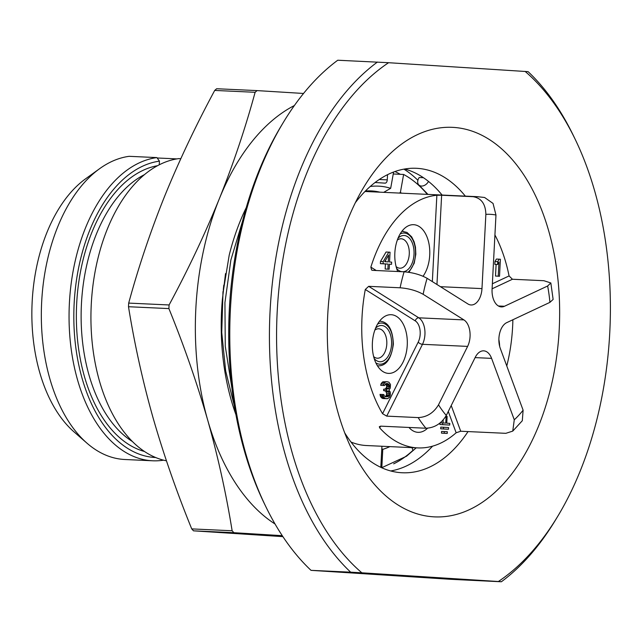 <?xml version="1.0" encoding="UTF-8"?>
<svg xmlns="http://www.w3.org/2000/svg" width="642" height="642" viewBox="0 0 642 642"><rect width="100%" height="100%" fill="white"/><g stroke="black" fill="none" stroke-linecap="round" stroke-linejoin="round"><path stroke-width="0.96" d="M525.108 71.398A280.105 166.599 -87.4 0 1 575.312 139.555L573.611 136.04A285.208 169.632 -87.4 0 0 528.093 71.655L388.587 62.707A280.105 166.599 92.6 0 0 277.208 311.522A280.105 166.599 92.6 0 0 361.855 572.816L498.377 581.508A280.105 166.599 -87.4 0 0 557.898 516.048L555.884 519.394A285.208 169.632 -87.4 0 1 501.354 581.772L498.377 581.508M575.312 139.555A280.105 166.599 -87.4 0 1 557.898 516.048M453.685 127.413A194.967 115.961 -87.4 0 1 559.214 329.474A194.967 115.961 -87.4 0 1 433.278 516.802A194.967 115.961 -87.4 0 1 351.72 449.167A194.967 115.961 -87.4 0 1 363.837 187.119A194.967 115.961 -87.4 0 1 453.685 127.413M283.218 122.606A285.208 169.632 92.6 0 0 265.491 505.96L263.79 502.445A280.105 166.599 92.6 0 1 281.204 125.952L283.218 122.606A285.208 169.632 92.6 0 1 337.748 60.228L388.587 62.707M377.4 62.065A285.208 169.632 92.6 0 0 270.073 311.137A285.208 169.632 92.6 0 0 350.668 572.174L361.855 572.816M265.491 505.96A285.208 169.632 92.6 0 0 311.017 570.345L350.668 572.174M311.017 570.345L450.515 579.293L501.354 581.772M86.975 443.173L73.918 431.785A140.052 83.299 -87.4 0 1 32.1 303.08A140.052 83.299 -87.4 0 1 85.619 178.789L99.671 168.653A151.969 90.386 92.6 0 0 41.594 303.522A151.969 90.386 92.6 0 0 86.975 443.173A151.969 90.386 92.6 0 0 124.869 459.503L152.595 460.787A151.969 90.386 -87.4 0 1 69.071 312.975A151.969 90.386 -87.4 0 1 156.897 157.595L159.449 161.15A148.567 88.363 92.6 0 0 73.838 313.32A148.567 88.363 92.6 0 0 155.621 457.521M156.897 157.595L129.17 156.319A151.969 90.386 92.6 0 0 99.671 168.653M157.17 157.98L176.903 158.895M163.582 460.178A151.969 90.386 -87.4 0 1 152.595 460.787M159.449 161.15L159.256 164.825M166.439 460.82A151.969 90.386 -87.4 0 1 91.14 307.197A151.969 90.386 -87.4 0 1 178.773 158.614L180.787 158.702M128.689 303.096L169.095 304.966C188.186 269.488 204.902 234.153 219.251 198.964C233.439 163.566 245.396 128.007 255.115 92.296L214.709 90.426C195.617 125.904 178.901 161.238 164.553 196.436C150.364 231.834 138.407 267.385 128.689 303.096A254.561 151.408 92.6 0 0 128.496 306.724C134.459 343.799 142.612 380.714 152.965 417.477C163.614 454.464 176.534 491.603 191.725 528.896L232.131 530.765C226.177 493.69 218.015 456.775 207.663 420.012A221.362 131.658 92.6 0 0 275.041 524M128.496 306.724L168.902 308.593A254.561 151.408 92.6 0 1 169.095 304.966M255.115 92.296A254.561 151.408 -87.4 0 1 257.073 90.602L303.546 93.467M168.902 308.593C184.094 345.894 197.014 383.033 207.663 420.012A221.362 131.658 92.6 0 1 219.251 198.964A221.362 131.658 -87.4 0 1 294.389 105.529M214.709 90.426A254.561 151.408 -87.4 0 1 216.667 88.732L257.073 90.602M234.563 406.835L225.671 370.964L221.747 332.484L222.951 293.242L229.21 255.131A178.789 106.339 -87.4 0 1 246.287 207.551M235.919 414.628A177.938 105.834 -87.4 0 1 222.349 299.694L225.519 273.588M232.131 530.765A254.561 151.408 92.6 0 0 233.905 532.699L282.255 535.677M191.725 528.896A254.561 151.408 92.6 0 0 193.499 530.83L282.889 536.632M193.499 530.83L233.905 532.699M231.882 387.977L225.27 346.198L224.933 302.687L230.871 260.01L242.692 220.712M232.725 405.134L235.614 412.934M223.312 289.711L223.801 285.104M355.371 202.671A152.395 90.642 92.6 0 1 416.337 168.292A152.395 90.642 92.6 0 1 417.276 168.34A152.395 90.642 -87.4 0 1 465.338 196.123M468.05 431.576A152.395 90.642 -87.4 0 1 402.253 472.761A152.395 90.642 -87.4 0 1 401.322 472.713A152.395 90.642 92.6 0 1 344.722 432.893M404.661 169.015A152.395 90.642 -87.4 0 1 442.089 195.048M432.58 446.166A152.395 90.642 -87.4 0 1 390.689 470.963M403.914 169.143A159.208 94.695 -87.4 0 1 417.902 180.282M423.455 177.706L419.218 177.513A6.813 4.927 -48.2 0 0 418.985 185.089A6.813 4.927 -48.2 0 0 428.503 181.421M394.95 171.542A152.395 90.642 -87.4 0 1 400.287 174.311M427.315 194.365A151.376 90.032 92.6 0 0 403.617 174.464L393.249 173.982M393.666 463.845A151.376 90.032 92.6 0 0 412.966 450.339L412.012 447.643M393.602 172.032L390.673 188.315L383.699 192.351M379.879 192.175A127.71 75.957 92.6 0 0 371.172 190.923A127.71 75.957 92.6 0 0 365.442 191.019M387.535 174.68L387.262 179.872A3.403 2.022 -87.4 0 1 385.088 183.147L375.08 182.505M370.241 186.493A132.814 78.99 -87.4 0 1 390.673 188.315M399.34 193.073L400.375 192.48A132.814 78.99 -87.4 0 1 401.611 193.178M400.375 192.48L403.617 174.464M389.887 446.623A132.814 78.99 -87.4 0 1 382.776 449.352L381.805 448.565M382.776 449.352L381.813 467.721M398.024 238.214A18.137 10.786 -87.4 0 1 404.3 235.51A18.137 10.786 -87.4 0 1 414.01 254.465A18.137 10.786 -87.4 0 1 402.213 271.718A18.137 10.786 -87.4 0 1 396.628 268.468M397.318 240.068A14.726 8.763 92.6 0 1 401.202 238.776A14.726 8.763 92.6 0 1 401.37 238.784A14.726 8.763 -87.4 0 1 409.267 254.031A14.726 8.763 -87.4 0 1 399.846 268.204A14.726 8.763 -87.4 0 1 399.677 268.195A14.726 8.763 92.6 0 1 396.098 266.558M375.562 328.231A18.137 10.786 -87.4 0 1 381.838 325.526A18.137 10.786 -87.4 0 1 391.548 344.473A18.137 10.786 -87.4 0 1 379.751 361.735A18.137 10.786 -87.4 0 1 374.166 358.477M374.856 330.084A14.726 8.763 92.6 0 1 378.74 328.792A14.726 8.763 92.6 0 1 378.908 328.8A14.726 8.763 -87.4 0 1 386.797 344.048A14.726 8.763 -87.4 0 1 377.376 358.212A14.726 8.763 -87.4 0 1 377.207 358.204A14.726 8.763 92.6 0 1 373.628 356.567M494.926 234.98A126.859 75.451 -87.4 0 1 509.082 275.932L512.428 279.254L492.101 288.796M478.154 196.725A126.859 75.451 92.6 0 0 477.375 196.685L484.614 197.495L493.048 203.434L495.969 215.014L492.077 289.253A17.029 10.128 92.6 0 0 501.402 306.908A17.029 10.128 92.6 0 0 504.468 306.266L547.642 285.995L550.836 282.962L543.878 280.706L512.428 279.254M512.878 319.756A126.859 75.451 -87.4 0 1 506.779 365.988M491.595 358.372L514.274 419.788L512.749 431.111L505.84 433.326L460.715 431.239L456.149 432.772A126.859 75.451 -87.4 0 1 417.798 447.907A126.859 75.451 -87.4 0 1 417.019 447.867A126.859 75.451 -87.4 0 1 379.719 427.909L379.326 426.673L380.81 426.152L425.935 428.238C434.626 427.837 441.407 423.576 446.286 415.454L475.241 357.329A17.029 10.128 92.6 0 1 483.675 350.837A17.029 10.128 92.6 0 1 491.595 358.372L475.096 357.61M417.798 447.907L366.518 445.54A126.859 75.451 -87.4 0 1 365.739 445.492A126.859 75.451 92.6 0 1 351.005 442.057M381.926 446.254L380.818 467.344M495.969 215.014A109.83 65.324 92.6 0 0 485.866 214.372L481.973 288.611A17.029 10.128 -87.4 0 1 471.076 304.974A17.029 10.128 -87.4 0 1 467.898 303.939L427.123 278.323A109.83 65.324 92.6 0 0 423.15 294.293L463.925 319.909A17.029 10.128 -87.4 0 1 467.609 346.399L438.518 404.805C433.639 412.926 426.85 417.188 418.167 417.589L386.717 416.128L382.56 413.689A126.859 75.451 -87.4 0 1 365.29 289.494L368.668 286.332L418.801 317.822A17.029 10.128 -87.4 0 1 422.484 344.313L386.717 416.128M423.15 294.293C416.642 290.682 408.962 288.507 400.118 287.785L368.668 286.332M427.123 278.323C420.614 274.712 412.934 272.537 404.091 271.807L372.641 270.354L371.63 270.049L370.851 267.128A126.859 75.451 -87.4 0 1 436.865 195.256L441.632 195.232L436.953 284.502M485.866 214.372C485.585 203.963 481.331 198.073 473.082 196.693L441.632 195.232M499.131 259.175L496.394 259.047L494.998 261.503L494.854 264.392L497.582 264.52L498.978 262.064L498.24 276.18L499.508 276.261L500.399 259.256L499.131 259.175L497.735 261.623L497.582 264.52M496.114 264.456L495.504 276.052L499.508 276.261M550.836 282.962L553.131 299.421L549.913 302.366L506.739 322.637A17.029 10.128 92.6 0 0 500.319 348.478L523.11 410.19L522.307 420.727L512.749 431.111M408.978 427.46A29.372 17.47 92.6 0 0 417.83 432.323A29.372 17.47 92.6 0 0 418.014 432.331A29.372 17.47 92.6 0 0 427.54 428.222M443.518 427.243L440.781 427.115L440.693 428.816L448.485 429.265L448.573 427.564L443.518 427.243L443.429 428.944L448.485 429.265M444.304 431.552L441.568 431.432L441.479 433.125L447.249 433.446L447.338 431.745L444.304 431.552L444.216 433.254L447.249 433.446M439.979 423.038L439.906 424.498L449.713 425.076L449.809 423.375L446.776 423.182L447.129 416.377L446.118 416.313L445.765 423.118L442.731 422.926L442.643 424.627L449.713 425.076M443.181 420.004L443.028 422.942M499.661 346.375A29.372 17.47 92.6 0 0 498.874 339.578M440.693 428.816L443.429 428.944M441.479 433.125L444.216 433.254M440.268 422.813L442.731 422.926M439.906 424.498L442.643 424.627M391.355 314.716A29.372 17.47 92.6 0 0 391.171 314.708A29.372 17.47 92.6 0 0 372.376 343.085A29.372 17.47 92.6 0 0 388.282 373.379A29.372 17.47 92.6 0 0 388.458 373.387A29.372 17.47 92.6 0 0 407.261 345.003A29.372 17.47 92.6 0 0 391.355 314.716M387.03 381.693L382.801 381.838L381.003 383.9L380.714 385.336L384.502 385.529L385.649 383.788L386.725 383.491L388.595 383.972L389.188 384.735L389.558 385.85L389.02 387.993L388.562 388.691L386.42 389.277L386.34 390.729L388.426 391.219L389.02 391.989L389.293 394.91L388.587 396.315L385.81 396.86L384.373 396.05L383.82 394.557L382.76 394.493L383.282 396.7L385.505 398.658L388.049 398.457L389.598 397.101L390.344 394.974L390.288 392.069L388.908 390.167L390.288 388.073L390.472 384.454L388.9 382.175L387.03 381.693L385.537 381.966L383.731 384.028L383.451 385.457L384.502 385.529M385.69 383.772L386.781 386.444L385.826 388.562L384.55 389.196M386.42 389.277L383.683 389.156L383.611 390.601L385.698 391.098L386.636 393.337L386.307 395.488L385.16 396.595M382.76 394.493L380.032 394.365L380.546 396.579L381.942 398.12L387.19 398.762M382.768 398.53L385.505 398.658M381.942 398.12L384.678 398.241M381.139 397.342L383.876 397.462M380.546 396.579L383.282 396.7M380.184 395.464L382.921 395.592M385.409 396.523L388.145 396.652M385.85 396.186L388.587 396.315M386.307 395.488L389.044 395.616M386.556 394.782L389.293 394.91M386.636 393.337L389.365 393.458M386.291 391.861L389.02 391.989M385.698 391.098L388.426 391.219M384.454 390.657L387.182 390.777M383.611 390.601L386.34 390.729M385.826 388.562L388.562 388.691M386.283 387.864L389.02 387.993M386.781 386.444L389.517 386.572M386.821 385.722L389.558 385.85M386.46 384.614L389.188 384.735M385.866 383.844L388.595 383.972M386.677 383.507L387.567 383.547M380.714 385.336L383.451 385.457M381.003 383.9L383.731 384.028M381.918 382.504L384.654 382.632M382.801 381.838L385.537 381.966M423.046 276.253A29.372 17.47 92.6 0 0 429.073 244.321A29.372 17.47 92.6 0 0 413.817 224.7A29.372 17.47 92.6 0 0 413.641 224.692A29.372 17.47 92.6 0 0 397.181 240.477A29.372 17.47 92.6 0 0 397.719 271.518M388.787 252.145L386.051 252.025L380.489 261.471L380.377 263.637L385.425 263.958L385.16 269.022L389.156 269.231L389.429 264.167L391.532 264.303L391.644 262.129L389.542 262L390.047 252.226L388.787 252.145L383.218 261.591L383.105 263.766L388.161 264.087L387.896 269.15L389.156 269.231M380.489 261.471L383.218 261.591M389.421 264.207L391.532 264.303M385.16 269.022L387.896 269.15M385.425 263.958L388.161 264.087M380.377 263.637L383.105 263.766M384.694 261.687L388.635 255.043L388.274 261.92L384.694 261.687M385.625 260.114L385.545 261.743M495.504 276.052L498.24 276.18M494.998 261.503L497.735 261.623M144.378 451.462A144.306 85.827 -87.4 0 1 76.607 305.143A144.306 85.827 -87.4 0 1 157.595 165.692M144.586 174.576A140.903 83.805 92.6 0 0 81.365 305.359A140.903 83.805 92.6 0 0 132.252 441.423M387.262 179.872L379.27 179.503M401.908 231.289A22.309 13.265 -87.4 0 1 402.919 231.272A22.309 13.265 -87.4 0 1 403.176 231.289M400.094 234.009A20.6 12.254 -87.4 0 1 404.444 233.046A20.6 12.254 -87.4 0 1 415.398 249.521A20.6 12.254 -87.4 0 1 408.007 272.184M379.446 321.305A22.309 13.265 -87.4 0 1 380.457 321.281L380.746 321.305C388.562 322.412 392.768 330.044 393.369 344.192C391.283 358.629 386.291 365.852 378.395 365.852A22.309 13.265 -87.4 0 1 378.138 365.836A22.309 13.265 -87.4 0 1 377.392 365.739M379.494 321.241L380.457 321.281A22.309 13.265 -87.4 0 1 380.706 321.297M377.632 324.025A20.6 12.254 -87.4 0 1 381.982 323.062A20.6 12.254 -87.4 0 1 393.008 344.594A20.6 12.254 -87.4 0 1 379.607 364.199A20.6 12.254 -87.4 0 1 375.835 362.858M418.167 417.589A126.859 75.451 92.6 0 0 425.935 428.238M404.091 271.807A126.859 75.451 92.6 0 0 400.118 287.785M364.985 191.485L477.375 196.685A126.859 75.451 92.6 0 0 473.082 196.693M504.468 306.266L498.409 305.985M509.082 275.932L492.366 283.772M549.913 302.366A109.83 65.324 92.6 0 0 547.642 285.995M514.274 419.788A109.83 65.324 92.6 0 0 523.11 410.19M438.518 404.805A109.83 65.324 92.6 0 0 446.286 415.454M463.925 319.909L418.801 317.822A3.403 2.592 122.1 0 0 415.27 320.888A13.618 8.105 -87.4 0 1 418.215 342.082L382.56 413.689M467.609 346.399L422.484 344.313A3.403 1.629 -153.5 0 1 418.215 342.082M448.276 411.458L456.149 432.772M379.719 427.909L380.594 426.152M451.222 405.551L460.715 431.239M365.29 289.494L415.27 320.888M376.252 270.523L370.851 267.128M436.865 195.256L432.339 281.597M481.973 288.611L440.436 286.685M222.894 293.169L223.111 291.051M381.685 467.745L406.506 456.229L416.225 447.835M427.949 194.398L418.985 185.089M408.962 272.32L414.226 263.204L415.831 254.184L415.462 247.138L414.146 241.865L411.666 236.85L406.972 232.42L401.956 231.224M378.395 365.852L377.432 365.804"/></g></svg>
